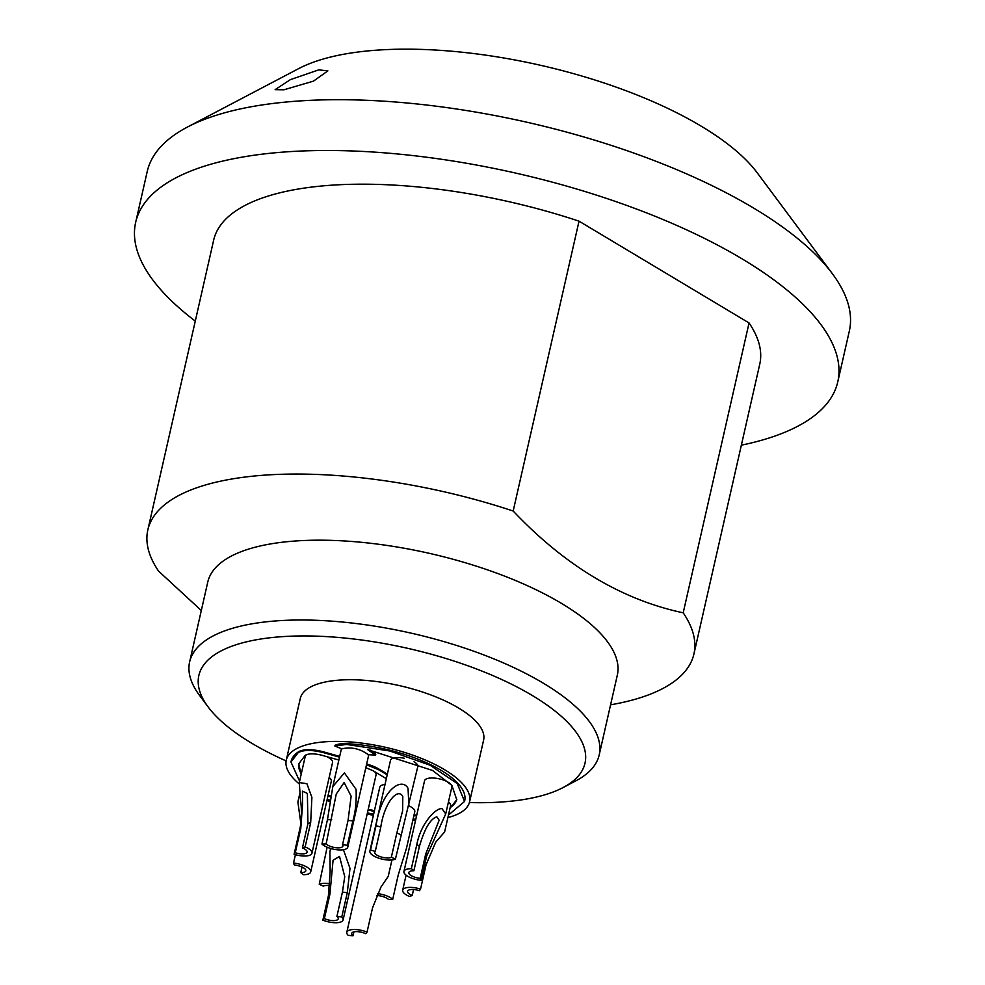 <?xml version="1.0" encoding="UTF-8"?>
<svg xmlns="http://www.w3.org/2000/svg" width="985" height="985" viewBox="0 0 985 985"><rect width="100%" height="100%" fill="white"/><g stroke="black" fill="none" stroke-linecap="round" stroke-linejoin="round"><path stroke-width="1.48" d="M447.904 817.55A94.006 34.524 -167.2 0 0 469.586 801.827A94.006 34.524 -167.2 0 0 444.592 769.704A94.006 34.524 -167.2 0 0 347.385 741.754A94.006 34.524 -167.2 0 0 286.266 760.174A94.006 34.524 -167.2 0 0 299.095 783.789M326.946 800.411A94.006 34.524 -167.2 0 0 330.455 801.95M367.183 813.942A94.006 34.524 -167.2 0 0 373.377 815.346M412.801 820.443A94.006 34.524 -167.2 0 0 415.51 820.53M302.038 867.022L300.757 872.611A65.995 24.243 12.8 0 0 303.294 874.729A13.999 5.147 -167.2 0 0 310.694 871.934L331.305 781.228A13.999 5.147 -167.2 0 0 329.15 777.51M307.111 754.448A13.999 5.147 -167.2 0 0 305.251 756.32L299.292 782.582L300.413 798.81C302.013 810.717 301.742 821.108 299.612 829.998L294.096 854.303A13.999 5.147 -167.2 0 0 311.95 853.219L332.561 762.525A13.999 5.147 -167.2 0 0 328.83 757.736A13.999 5.147 -167.2 0 0 326.7 756.615M377.415 893.617A13.999 5.147 -167.2 0 1 390.442 897.655A13.999 5.147 -167.2 0 1 392.707 899.33L398.223 875.025L406.522 848.085L414.771 811.738A13.999 5.147 -167.2 0 0 411.053 806.961A13.999 5.147 -167.2 0 0 408.886 805.828M413.577 889.529L412.223 895.451A9 3.3 -167.2 0 1 409.957 894.355A9 3.3 -167.2 0 1 407.568 891.277A9 3.3 -167.2 0 1 419.364 890.686A65.995 24.243 -167.2 0 0 420.546 889.098L426.062 864.793L435.752 842.113L444.629 831.931L450.601 805.668A13.999 5.147 -167.2 0 0 448.446 801.962M445.725 813.942L426.653 856.039A65.995 24.243 -167.2 0 0 425.705 854.007L439.162 820.246L436.848 816.824C430.371 818.794 424.56 828.668 419.401 846.484A65.995 24.243 -167.2 0 0 416.864 844.367C421.063 822.487 436.749 807.171 442.093 808.771L445.725 813.942L451.856 786.966A13.999 5.147 -167.2 0 0 448.126 782.188A13.999 5.147 -167.2 0 0 433.659 778.027A13.999 5.147 -167.2 0 0 424.547 780.76L403.948 871.466A13.999 5.147 -167.2 0 0 407.667 876.244A13.999 5.147 -167.2 0 0 421.137 880.331A65.995 24.243 -167.2 0 0 420.189 878.3A9 3.3 -167.2 0 1 411.213 875.653A9 3.3 -167.2 0 1 408.824 872.575A9 3.3 -167.2 0 1 413.872 870.777A65.995 24.243 -167.2 0 0 411.348 868.671A13.999 5.147 -167.2 0 0 403.948 871.466M414.069 761.799A13.999 5.147 -167.2 0 0 414.045 761.774A13.999 5.147 -167.2 0 1 417.8 766.576L395.404 859.117A65.995 24.243 -167.2 0 0 391.328 857.27A9 3.3 -167.2 0 1 377.156 855.263A9 3.3 -167.2 0 1 374.768 852.185A9 3.3 -167.2 0 1 375.26 851.409A65.995 24.243 -167.2 0 0 370.495 850.018A13.999 5.147 -167.2 0 0 369.892 851.077A13.999 5.147 -167.2 0 0 373.611 855.854A13.999 5.147 -167.2 0 0 395.404 859.117M404.269 758.241A13.999 5.147 -167.2 0 0 390.491 760.371L369.892 851.077M342.952 748.366A13.999 5.147 -167.2 0 0 341.081 750.25L332.819 786.584L344.418 772.905L356.09 789.379C356.558 801.495 355.487 812.022 352.876 820.985L347.36 845.278A65.995 24.243 -167.2 0 0 342.546 844.699A9 3.3 -167.2 0 1 342.903 846.041A9 3.3 -167.2 0 1 337.042 847.814A9 3.3 -167.2 0 1 327.746 845.13A9 3.3 -167.2 0 1 326.146 843.923A65.995 24.243 -167.2 0 0 321.935 844.071A13.999 5.147 -167.2 0 0 324.2 845.733A13.999 5.147 -167.2 0 0 338.668 849.895A13.999 5.147 -167.2 0 0 347.779 847.149A13.999 5.147 -167.2 0 0 347.36 845.278M347.779 847.149L368.378 756.455A13.999 5.147 -167.2 0 0 367.504 753.944M343.445 849.723L349.995 868.401L347.299 892.656L341.783 916.949A23 8.446 -167.2 0 0 336.895 916.481L342.423 892.188L344.738 876.588L339.517 856.433L333.078 860.225L329.901 894.306A23 8.446 -167.2 0 0 328.387 895.857L322.858 920.15A13.999 5.147 -167.2 0 0 343.1 919.941L376.073 774.813A13.999 5.147 -167.2 0 0 374.522 771.612M385.012 784.491A13.999 5.147 -167.2 0 0 379.779 787.175L346.806 932.303A13.999 5.147 -167.2 0 0 348.136 935.282A23 8.446 -167.2 0 0 353.012 935.75A9 3.3 12.8 0 1 351.682 933.411A9 3.3 12.8 0 1 356.742 931.613A9 3.3 12.8 0 1 365.534 933.632A23 8.446 -167.2 0 0 367.048 932.081A13.999 5.147 -167.2 0 0 346.806 932.303M369.904 749.942A23 8.446 12.8 0 1 375.741 754.35L375.568 755.076L368.267 754.732C360.178 748.662 351.337 746.704 341.721 748.846L334.875 746.051L346.486 744.438L389.752 750.976L430.026 765.197L457.212 783.555L464.551 801.458L448.483 815.014M456.818 799.34A81.004 29.747 12.8 0 1 450.157 807.614M416.754 815.075A81.004 29.747 12.8 0 1 414.008 815.112M374.435 810.692A81.004 29.747 12.8 0 1 368.242 809.276M331.169 796.422A81.004 29.747 12.8 0 1 328.19 794.957M301.287 773.791A81.004 29.747 12.8 0 1 298.861 763.412M387.376 774.124L378.733 768.953L378.572 769.679L366.494 764.779M366.654 764.052L367.417 764.274A23 8.446 12.8 0 1 378.733 768.953M339.677 756.431L323.905 751.974L323.733 752.7C312.171 749.757 303.651 749.733 298.172 752.626L290.969 762.008L299.6 781.191M290.969 762.008L291.141 761.282A88.995 32.69 12.8 0 1 298.332 751.9A23 8.446 12.8 0 1 323.905 751.974M334.875 746.051L335.035 745.325A23 8.446 12.8 0 1 346.646 743.712A88.995 32.69 12.8 0 1 464.711 800.719L464.551 801.458M286.266 760.174L300.277 698.5A94.006 34.524 12.8 0 1 361.396 680.081A94.006 34.524 12.8 0 1 458.604 708.03A94.006 34.524 12.8 0 1 483.598 740.141L469.586 801.827M286.118 760.913A197.997 72.718 12.8 0 1 208.192 707.021A197.997 72.718 12.8 0 1 258.452 639.4A197.997 72.718 12.8 0 1 509.183 683.048A197.997 72.718 12.8 0 1 562.964 787.618A197.997 72.718 12.8 0 1 525.424 799.241A197.997 72.718 12.8 0 1 469.402 802.553M208.192 707.021L199.524 695.385A210.002 77.126 12.8 0 1 189.637 661.908A210.002 77.126 12.8 0 1 252.837 623.677A210.002 77.126 12.8 0 1 483.241 654.705A210.002 77.126 12.8 0 1 599.188 754.966A210.002 77.126 12.8 0 1 575.806 780.871L562.964 787.618M599.188 754.966L617.324 675.144A210.002 77.126 12.8 0 0 501.365 574.883A210.002 77.126 12.8 0 0 270.974 543.855A210.002 77.126 -167.2 0 0 207.761 582.098L189.637 661.908M683.196 612.818L749.056 322.957L579.032 221.169A279.999 102.834 12.8 0 0 213.683 240.069L147.836 529.93A279.999 102.834 -167.2 0 1 232.103 478.956A279.999 102.834 12.8 0 1 513.173 511.03C565.107 565.833 621.781 599.754 683.196 612.818A279.999 102.834 12.8 0 1 693.92 653.991A279.999 102.834 12.8 0 1 610.589 704.817M579.032 221.169L513.173 511.03M832.362 273.682L757.28 172.88A256.001 94.018 12.8 0 0 347.114 53.646A256.001 94.018 -167.2 0 0 298.566 68.667L187.31 127.127A360.005 132.212 -167.2 0 1 255.571 105.998A360.005 132.212 12.8 0 1 832.362 273.682A360.005 132.212 12.8 0 1 849.329 331.058L837.779 381.86A360.005 132.212 12.8 0 0 639.006 209.977A360.005 132.212 12.8 0 0 244.021 156.8A360.005 132.212 -167.2 0 0 135.671 222.339A360.005 132.212 -167.2 0 0 195.276 321.098M837.779 381.86A360.005 132.212 12.8 0 1 741.36 445.171M749.056 322.957A279.999 102.834 12.8 0 1 759.767 364.13L693.92 653.991M187.31 127.127A360.005 132.212 -167.2 0 0 147.221 171.55L135.671 222.339M318.771 69.861L327.87 70.871L313.501 81.127L283.914 89.795L275.123 89.66L290.353 79.65L318.771 69.861M147.836 529.93A279.999 102.834 -167.2 0 0 158.56 571.103L201.309 610.515M299.292 782.582L306.901 783.703L311.9 797.431L310.681 822.61A65.995 24.243 -167.2 0 0 307.936 823.645L307.369 793.417L302.457 791.177L302.543 804.413L300.794 828.41L295.278 852.702A9 3.3 -167.2 0 0 307.074 852.111A9 3.3 -167.2 0 0 304.685 849.033A9 3.3 -167.2 0 0 302.42 847.937A65.995 24.243 -167.2 0 1 305.153 846.915A13.999 5.147 -167.2 0 1 308.231 848.442A13.999 5.147 -167.2 0 1 311.95 853.219M294.096 854.303A65.995 24.243 12.8 0 1 295.278 852.702M300.757 872.611A9 3.3 -167.2 0 0 305.818 870.826A9 3.3 -167.2 0 0 303.429 867.748A9 3.3 -167.2 0 0 294.453 865.089A65.995 24.243 12.8 0 1 293.505 863.057A13.999 5.147 -167.2 0 1 306.975 867.145A13.999 5.147 -167.2 0 1 310.694 871.934M329.963 885.65A9 3.3 -167.2 0 0 323.314 886.118A65.995 24.243 12.8 0 1 319.238 884.271A13.999 5.147 -167.2 0 1 330.11 883.779M392.707 899.33A65.995 24.243 12.8 0 1 388.496 899.477A9 3.3 -167.2 0 0 386.896 898.258A9 3.3 -167.2 0 0 376.553 895.55M412.223 895.451A65.995 24.243 12.8 0 1 409.489 896.485A13.999 5.147 -167.2 0 1 406.411 894.959A13.999 5.147 -167.2 0 1 402.693 890.169A13.999 5.147 -167.2 0 1 420.546 889.098M307.936 823.645L302.42 847.937M327.143 847.211L319.238 884.271M299.748 793.75L297.876 801.999L300.819 823.226M400.92 834.824A65.995 24.243 -167.2 0 0 396.844 832.978L402.643 810.704L402.791 796.446C397.866 787.249 384.433 802.332 380.789 827.104L375.26 851.409M380.789 827.104A65.995 24.243 -167.2 0 0 376.024 825.725C381.318 789.982 401.855 776.549 408.036 788.382L408.886 805.792M352.876 820.985A65.995 24.243 -167.2 0 0 348.062 820.407L351.14 796.175L344.122 782.546L336.254 794.058L326.146 843.923M331.662 819.618A65.995 24.243 -167.2 0 0 327.451 819.766L332.819 786.584M295.414 854.697L293.505 863.057M310.681 822.61L305.153 846.915M426.653 856.039L421.137 880.331M425.705 854.007L420.189 878.3M416.864 844.367L411.348 868.671M419.401 846.484L413.872 870.777M396.844 832.978L391.328 857.27M376.024 825.725L370.495 850.018M348.062 820.407L342.546 844.699M327.451 819.766L321.935 844.071M336.895 916.481A9 3.3 12.8 0 1 338.224 918.833A9 3.3 12.8 0 1 333.176 920.618A9 3.3 12.8 0 1 324.373 918.611A23 8.446 -167.2 0 0 322.858 920.15M329.901 894.306L324.373 918.611M328.387 895.857L330.147 871.762L329.913 851.619L331.058 848.577M367.048 932.081L372.564 907.776L381.01 886.968L388.225 876.379L391.956 859.967M343.1 919.941A13.999 5.147 -167.2 0 0 341.783 916.949M353.898 931.872L353.012 935.75M415.818 819.2L413.097 819.151M373.623 814.275L367.43 812.871M330.628 800.608L327.254 799.069M339.505 757.157L323.733 752.7M387.204 774.85L378.572 769.679M365.509 767.586L372.896 770.639L386.329 778.679M301.114 774.505L298.775 763.769L305.325 755.236C308.908 753.353 314.461 753.377 321.996 755.298L338.852 760.051M375.568 755.076L367.614 749.597L432.563 770.455L451.893 785.439L456.744 799.697L449.997 808.328M416.593 815.802L413.848 815.826M374.275 811.406L368.082 810.002M331.071 797.173L328.017 795.683M299.612 829.998A65.995 24.243 12.8 0 1 300.794 828.41M342.423 892.188A23 8.446 12.8 0 1 347.299 892.656M346.646 743.712L346.486 744.438M298.332 751.9L298.172 752.626M367.417 764.274L367.257 765M444.531 832.029L435.752 842.113M406.091 875.172L402.693 890.169M330.628 848.454L329.913 851.619"/></g></svg>
